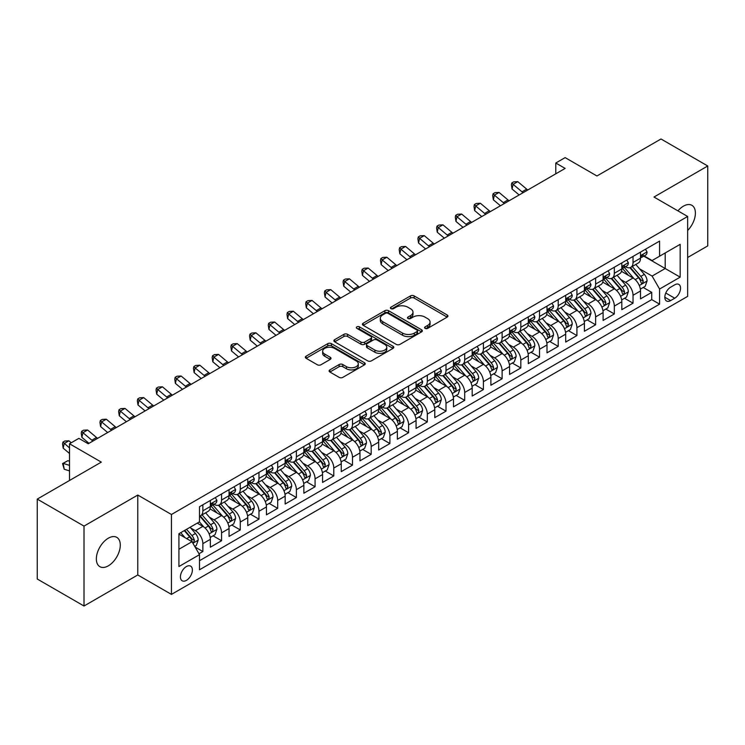<?xml version="1.0" encoding="UTF-8"?>
<svg xmlns="http://www.w3.org/2000/svg" width="745" height="745" viewBox="0 0 745 745"><rect width="100%" height="100%" fill="white"/><g stroke="black" fill="none" stroke-linecap="round" stroke-linejoin="round"><path stroke-width="1.12" d="M425.106 328.368A1.816 1.052 0 0 0 427.677 328.368L447.186 317.109A2.598 1.499 0 0 0 447.941 316.048A2.598 1.499 0 0 0 447.186 314.986L414.136 295.905A2.598 1.499 0 0 0 410.467 295.905L390.957 307.173A1.816 1.052 0 0 0 390.427 307.909A1.816 1.052 0 0 0 390.957 308.654A1.816 1.052 0 0 0 393.528 308.654L396.061 307.191A8.307 4.796 0 0 1 407.804 307.191L410.56 308.784A8.307 4.796 0 0 1 412.991 312.174A8.307 4.796 0 0 1 410.56 315.573L408.037 317.025A1.816 1.052 0 0 0 407.506 317.77A1.816 1.052 0 0 0 408.037 318.506A1.816 1.052 0 0 0 410.607 318.506L413.13 317.053A8.307 4.796 0 0 1 424.883 317.053L427.63 318.646A8.307 4.796 0 0 1 430.07 322.036A8.307 4.796 0 0 1 427.63 325.425L425.106 326.887A1.816 1.052 0 0 0 424.576 327.623A1.816 1.052 0 0 0 425.106 328.368L425.106 326.887M108.323 565.837A16.93 9.769 120 0 0 119.377 550.918A16.93 9.769 120 0 0 116.788 537.359A16.93 9.769 120 0 0 108.323 538.197A16.93 9.769 120 0 0 97.26 553.116A16.93 9.769 120 0 0 99.858 566.675A16.93 9.769 120 0 0 108.323 565.837M687.644 230.484A16.93 9.769 120 0 0 691.9 205.322A16.93 9.769 120 0 0 683.435 206.16A16.93 9.769 120 0 0 677.941 210.863M186.408 580.364A8.465 4.889 120 0 0 191.931 572.905A8.465 4.889 120 0 0 190.636 566.125A8.465 4.889 120 0 0 186.408 566.545A8.465 4.889 120 0 0 180.877 574.004A8.465 4.889 120 0 0 182.171 580.783A8.465 4.889 120 0 0 186.408 580.364M329.877 369.892A2.598 1.499 0 0 0 329.113 370.945A2.598 1.499 0 0 0 329.877 372.006L339.143 377.361A2.598 1.499 0 0 0 342.821 377.361L364.482 364.854A2.598 1.499 0 0 0 365.236 363.793A2.598 1.499 0 0 0 364.482 362.731L331.432 343.659A2.598 1.499 0 0 0 327.763 343.659L306.102 356.166A2.598 1.499 0 0 0 305.338 357.218A2.598 1.499 0 0 0 306.102 358.28L317.296 364.752A2.598 1.499 0 0 0 320.974 364.752L330.24 359.397A2.598 1.499 0 0 0 331.004 358.336A2.598 1.499 0 0 0 330.24 357.274L324.69 354.071A6.947 4.014 0 0 1 322.65 351.23A6.947 4.014 0 0 1 326.943 347.533A6.947 4.014 0 0 1 334.514 348.399L356.268 360.962A6.947 4.014 0 0 1 358.298 363.793A6.947 4.014 0 0 1 354.015 367.499A6.947 4.014 0 0 1 346.444 366.633L342.821 364.538A2.598 1.499 0 0 0 339.143 364.538L329.877 369.892L329.877 372.006M687.644 257.5L707.75 245.897L707.75 165.986L660.992 138.989L596.931 175.978L565.138 157.614L555.789 163.015L565.138 168.417L88.217 443.769L78.868 438.367L69.508 443.769L69.508 480.478M84.008 526.1L84.008 606.011L137.778 574.963L137.778 495.053L84.008 526.1L37.25 499.103L101.311 462.124L69.508 443.769M137.778 495.053L171.443 514.497L687.644 216.469L687.644 296.37L171.443 594.398L171.443 514.497M707.75 165.986L653.98 197.034L687.644 216.469M396.238 344.395A2.598 1.499 0 0 0 399.907 344.395L421.577 331.888A2.598 1.499 0 0 0 422.331 330.827A2.598 1.499 0 0 0 421.577 329.774L388.527 310.693A2.598 1.499 0 0 0 384.858 310.693L363.197 323.2A2.598 1.499 0 0 0 362.433 324.261A2.598 1.499 0 0 0 363.197 325.323L396.238 344.395M357.591 328.759A1.816 1.052 0 0 1 359.435 329.02L359.435 326.859L393.025 346.248A2.598 1.499 0 0 1 393.788 347.31A2.598 1.499 0 0 1 393.025 348.371L371.364 360.878A2.598 1.499 0 0 1 367.695 360.878L334.645 341.797L334.645 339.683A2.598 1.499 0 0 0 333.89 340.744A2.598 1.499 0 0 0 334.645 341.797M334.645 339.683L343.92 334.328A2.598 1.499 0 0 1 347.589 334.328L360.99 342.067A2.598 1.499 0 0 0 364.659 342.067L370.814 338.519A2.598 1.499 0 0 0 371.578 337.457A2.598 1.499 0 0 0 370.814 336.395L356.864 328.34A1.816 1.052 0 0 1 356.334 327.595A1.816 1.052 0 0 1 357.451 326.627A1.816 1.052 0 0 1 359.435 326.859M84.008 606.011L37.25 579.014L37.25 499.103M198.98 553.768L202.864 551.533L195.106 547.054M190.692 527.982L195.386 530.691A10.579 6.109 60 0 1 202.864 543.645L210.341 539.333L210.341 547.212L221.563 540.73L213.061 535.823M209.392 517.179L214.085 519.889A10.579 6.109 60 0 1 221.563 532.852L229.05 528.531L229.05 536.419L240.272 529.937L231.76 525.02M228.091 506.386L232.785 509.096A10.579 6.109 60 0 1 240.272 522.049L247.75 517.738L247.75 525.616L258.971 519.135L250.46 514.227M246.8 495.583L251.493 498.293A10.579 6.109 60 0 1 258.971 511.256L266.459 506.935L266.459 514.823L277.68 508.341L269.169 503.424M265.499 484.79L270.193 487.5A10.579 6.109 60 0 1 277.68 500.454L285.158 496.142L285.158 504.02L296.38 497.539L287.868 492.631M284.199 473.988L288.902 476.698A10.579 6.109 60 0 1 296.38 489.661L303.858 485.34L303.858 493.218L315.079 486.746L306.567 481.829M302.908 463.194L307.601 465.904A10.579 6.109 60 0 1 315.079 478.858L322.566 474.537L322.566 482.425L333.788 475.943L325.276 471.036M321.607 452.392L326.301 455.102A10.579 6.109 60 0 1 333.788 468.065L341.266 463.744L341.266 471.622L352.487 465.15L343.976 460.233M340.307 441.599L345.01 444.309A10.579 6.109 60 0 1 352.487 457.262L359.965 452.941L359.965 460.829L371.187 454.348L362.685 449.44M359.015 430.796L363.709 433.506A10.579 6.109 60 0 1 371.187 446.469L378.674 442.148L378.674 450.027L389.896 443.554L381.384 438.637M377.715 420.003L382.409 422.713A10.579 6.109 60 0 1 389.896 435.667L397.374 431.346L397.374 439.233L408.595 432.752L400.084 427.844M396.424 409.201L401.117 411.911A10.579 6.109 60 0 1 408.595 424.874L416.073 420.553L416.073 428.431L427.304 421.959L418.792 417.042M415.123 398.407L419.817 401.117A10.579 6.109 60 0 1 427.304 414.071L434.782 409.75L434.782 417.638L446.004 411.156L437.492 406.249M433.823 387.605L438.526 390.315A10.579 6.109 60 0 1 446.004 403.278L453.481 398.957L453.481 406.835L464.703 400.363L456.191 395.446M452.532 376.812L457.225 379.522A10.579 6.109 60 0 1 464.703 392.475L472.19 388.154L472.19 396.042L483.412 389.56L474.9 384.644M471.231 366.009L475.925 368.719A10.579 6.109 60 0 1 483.412 381.682L490.89 377.361L490.89 385.24L502.111 378.767L493.6 373.85M489.931 355.216L494.633 357.926A10.579 6.109 60 0 1 502.111 370.88L509.589 366.559L509.589 374.446L520.811 367.965L512.309 363.048M508.639 344.413L513.333 347.123A10.579 6.109 60 0 1 520.811 360.086L528.298 355.765L528.298 363.644L539.52 357.172L531.008 352.255M527.339 333.611L532.032 336.33A10.579 6.109 60 0 1 539.52 349.284L546.998 344.963L546.998 352.851L558.219 346.369L549.708 341.452M546.038 322.818L550.741 325.528A10.579 6.109 60 0 1 558.219 338.491L565.697 334.17L565.697 342.048L576.919 335.567L568.416 330.659M564.747 312.015L569.441 314.735A10.579 6.109 60 0 1 576.919 327.688L584.406 323.367L584.406 331.255L595.628 324.773L587.116 319.856M583.447 301.222L588.14 303.932A10.579 6.109 60 0 1 595.628 316.886L603.105 312.574L603.105 320.452L614.327 313.971L605.815 309.063M602.156 290.42L606.849 293.139A10.579 6.109 60 0 1 614.327 306.093L621.814 301.772L621.814 309.659L633.036 303.178L633.036 295.29A10.579 6.109 -120 0 0 625.549 282.336L620.855 279.626M624.524 298.261L633.036 303.178M210.341 539.333A10.579 6.109 -120 0 0 202.864 526.37L197.257 523.13M229.05 528.531A10.579 6.109 -120 0 0 221.563 515.577L209.997 508.9M247.75 517.738A10.579 6.109 -120 0 0 240.272 504.775L228.706 498.098M266.459 506.935A10.579 6.109 -120 0 0 258.971 493.982L247.405 487.304M285.158 496.142A10.579 6.109 -120 0 0 277.68 483.179L266.114 476.502M303.858 485.34A10.579 6.109 -120 0 0 296.38 472.386L284.813 465.7M322.566 474.537A10.579 6.109 -120 0 0 315.079 461.583L303.513 454.906M341.266 463.744A10.579 6.109 -120 0 0 333.788 450.79L322.222 444.104M359.965 452.941A10.579 6.109 -120 0 0 352.487 439.988L340.921 433.311M378.674 442.148A10.579 6.109 -120 0 0 371.187 429.185L359.621 422.508M397.374 431.346A10.579 6.109 -120 0 0 389.896 418.392L378.33 411.715M416.073 420.553A10.579 6.109 -120 0 0 408.595 407.59L397.029 400.912M434.782 409.75A10.579 6.109 -120 0 0 427.304 396.796L415.729 390.119M453.481 398.957A10.579 6.109 -120 0 0 446.004 385.994L434.437 379.317M472.19 388.154A10.579 6.109 -120 0 0 464.703 375.201L453.137 368.524M490.89 377.361A10.579 6.109 -120 0 0 483.412 364.398L471.846 357.721M509.589 366.559A10.579 6.109 -120 0 0 502.111 353.605L490.545 346.928M528.298 355.765A10.579 6.109 -120 0 0 520.811 342.802L509.245 336.125M546.998 344.963A10.579 6.109 -120 0 0 539.52 332.009L527.954 325.332M565.697 334.17A10.579 6.109 -120 0 0 558.219 321.207L546.653 314.53M584.406 323.367A10.579 6.109 -120 0 0 576.919 310.414L565.353 303.737M603.105 312.574A10.579 6.109 -120 0 0 595.628 299.611L584.061 292.934M621.814 301.772A10.579 6.109 -120 0 0 614.327 288.818L602.761 282.141M674.737 284.823L670.621 287.197A8.195 4.731 120 0 0 665.266 294.424A8.195 4.731 120 0 0 666.524 300.989A8.195 4.731 120 0 0 670.621 300.589L674.737 298.214A8.195 4.731 120 0 0 680.092 290.988A8.195 4.731 120 0 0 678.835 284.413A8.195 4.731 120 0 0 674.737 284.823M178.921 549.261L192.014 541.708L199.502 554.662L199.502 569.776L659.586 304.146L659.586 289.032L652.108 276.069L639.555 268.824M199.502 554.662L178.921 566.545L178.921 533.718L199.502 521.835L199.502 506.721L659.586 241.091L659.586 256.206L680.166 244.323L680.166 277.149L659.586 289.032M213.992 504.291L214.085 504.346A10.579 6.109 60 0 0 219.375 504.868L226.862 500.547A10.579 6.109 -120 0 0 229.05 495.704L229.05 489.661M232.691 493.488L232.785 493.544A10.579 6.109 60 0 0 238.083 494.065L245.561 489.754A10.579 6.109 -120 0 0 247.75 484.911L247.75 478.858M251.391 482.695L251.493 482.751A10.579 6.109 60 0 0 256.783 483.272L264.261 478.951A10.579 6.109 -120 0 0 266.459 474.109L266.459 468.065M270.1 471.892L270.193 471.948A10.579 6.109 60 0 0 275.482 472.47L282.97 468.158A10.579 6.109 -120 0 0 285.158 463.315L285.158 457.262M288.799 461.099L288.902 461.155A10.579 6.109 60 0 0 294.191 461.676L301.669 457.356A10.579 6.109 -120 0 0 303.858 452.513L303.858 446.469M307.499 450.297L307.601 450.353A10.579 6.109 60 0 0 312.891 450.874L320.369 446.562A10.579 6.109 -120 0 0 322.566 441.72L322.566 435.667M326.208 439.503L326.301 439.559A10.579 6.109 60 0 0 331.59 440.081L339.077 435.76A10.579 6.109 -120 0 0 341.266 430.917L341.266 424.874M344.907 428.701L345.01 428.757A10.579 6.109 60 0 0 350.299 429.278L357.777 424.967A10.579 6.109 -120 0 0 359.965 420.115L359.965 414.071M363.616 417.908L363.709 417.964A10.579 6.109 60 0 0 368.999 418.485L376.476 414.164A10.579 6.109 -120 0 0 378.674 409.322L378.674 403.278M382.315 407.105L382.409 407.161A10.579 6.109 60 0 0 387.698 407.683L395.185 403.371A10.579 6.109 -120 0 0 397.374 398.519L397.374 392.475M401.015 396.303L401.117 396.368A10.579 6.109 60 0 0 406.407 396.889L413.885 392.568A10.579 6.109 -120 0 0 416.073 387.726L416.073 381.682M419.724 385.51L419.817 385.565A10.579 6.109 60 0 0 425.106 386.087L432.594 381.766A10.579 6.109 -120 0 0 434.782 376.923L434.782 370.88M438.423 374.707L438.526 374.763A10.579 6.109 60 0 0 443.815 375.294L451.293 370.973A10.579 6.109 -120 0 0 453.481 366.13L453.481 360.086M457.123 363.914L457.225 363.97A10.579 6.109 60 0 0 462.515 364.491L469.993 360.17A10.579 6.109 -120 0 0 472.19 355.328L472.19 349.284M475.832 353.111L475.925 353.167A10.579 6.109 60 0 0 481.214 353.698L488.701 349.377A10.579 6.109 -120 0 0 490.89 344.535L490.89 338.481M494.531 342.318L494.633 342.374A10.579 6.109 60 0 0 499.923 342.896L507.401 338.575A10.579 6.109 -120 0 0 509.589 333.732L509.589 327.688M513.231 331.516L513.333 331.572A10.579 6.109 60 0 0 518.622 332.102L526.1 327.781A10.579 6.109 -120 0 0 528.298 322.939L528.298 316.886M531.939 320.722L532.032 320.778A10.579 6.109 60 0 0 537.322 321.3L544.809 316.979A10.579 6.109 -120 0 0 546.998 312.136L546.998 306.093M550.639 309.92L550.741 309.976A10.579 6.109 60 0 0 556.031 310.507L563.509 306.186A10.579 6.109 -120 0 0 565.697 301.343L565.697 295.29M569.348 299.127L569.441 299.183A10.579 6.109 60 0 0 574.73 299.704L582.218 295.383A10.579 6.109 -120 0 0 584.406 290.541L584.406 284.497M588.047 288.324L588.14 288.38A10.579 6.109 60 0 0 593.439 288.911L600.917 284.59A10.579 6.109 -120 0 0 603.105 279.748L603.105 273.694M606.747 277.531L606.849 277.587A10.579 6.109 60 0 0 612.139 278.108L619.616 273.788A10.579 6.109 -120 0 0 621.814 268.945L621.814 262.901M199.502 560.706L651.735 299.611L651.735 292.375L640.514 298.857L640.514 290.978A10.579 6.109 -120 0 0 633.036 278.015L621.47 271.338M625.455 266.729L625.549 266.785A10.579 6.109 -120 0 0 630.838 267.315A10.579 6.109 -120 0 0 633.036 262.464L633.036 256.42M630.838 267.315L638.325 262.994A10.579 6.109 -120 0 0 640.514 258.152L640.514 252.099M202.864 504.775L202.864 510.819A10.579 6.109 60 0 1 200.675 515.67A10.579 6.109 60 0 1 199.502 516.089M200.675 515.67L208.153 511.349A10.579 6.109 -120 0 0 210.341 506.507L210.341 500.454M221.563 493.982L221.563 500.025A10.579 6.109 60 0 1 219.375 504.868M240.272 483.179L240.272 489.223A10.579 6.109 60 0 1 238.083 494.065M258.971 472.386L258.971 478.43A10.579 6.109 60 0 1 256.783 483.272M277.68 461.583L277.68 467.627A10.579 6.109 60 0 1 275.482 472.47M296.38 450.781L296.38 456.834A10.579 6.109 60 0 1 294.191 461.676M315.079 439.988L315.079 446.031A10.579 6.109 60 0 1 312.891 450.874M333.788 429.185L333.788 435.238A10.579 6.109 60 0 1 331.59 440.081M352.487 418.392L352.487 424.436A10.579 6.109 60 0 1 350.299 429.278M371.187 407.59L371.187 413.643A10.579 6.109 60 0 1 368.999 418.485M389.896 396.796L389.896 402.84A10.579 6.109 60 0 1 387.698 407.683M408.595 385.994L408.595 392.047A10.579 6.109 60 0 1 406.407 396.889M427.304 375.201L427.304 381.244A10.579 6.109 60 0 1 425.106 386.087M446.004 364.398L446.004 370.451A10.579 6.109 60 0 1 443.815 375.294M464.703 353.605L464.703 359.649A10.579 6.109 60 0 1 462.515 364.491M483.412 342.802L483.412 348.856A10.579 6.109 60 0 1 481.214 353.698M502.111 332.009L502.111 338.053A10.579 6.109 60 0 1 499.923 342.896M520.811 321.207L520.811 327.26A10.579 6.109 60 0 1 518.622 332.102M539.52 310.414L539.52 316.457A10.579 6.109 60 0 1 537.322 321.3M558.219 299.611L558.219 305.664A10.579 6.109 60 0 1 556.031 310.507M576.919 288.818L576.919 294.862A10.579 6.109 60 0 1 574.73 299.704M595.628 278.015L595.628 284.059A10.579 6.109 60 0 1 593.439 288.911M614.327 267.222L614.327 273.266A10.579 6.109 60 0 1 612.139 278.108M614.327 306.093L614.327 313.971M595.628 316.886L595.628 324.773M576.919 327.688L576.919 335.567M558.219 338.491L558.219 346.369M539.52 349.284L539.52 357.172M520.811 360.086L520.811 367.965M502.111 370.88L502.111 378.767M483.412 381.682L483.412 389.56M464.703 392.475L464.703 400.363M446.004 403.278L446.004 411.156M427.304 414.071L427.304 421.959M408.595 424.874L408.595 432.752M389.896 435.667L389.896 443.554M371.187 446.469L371.187 454.348M352.487 457.262L352.487 465.15M333.788 468.065L333.788 475.943M315.079 478.858L315.079 486.746M296.38 489.661L296.38 497.539M277.68 500.454L277.68 508.341M258.971 511.256L258.971 519.135M240.272 522.049L240.272 529.937M221.563 532.852L221.563 540.73M202.864 543.645L202.864 551.533M192.014 541.708L178.921 534.146M652.108 276.069L665.201 268.517L665.201 252.965L680.166 244.323M643.782 256.15L680.166 277.149M644.155 255.935L652.108 260.526L659.586 256.206M137.778 574.963L171.443 594.398M555.789 163.015L555.789 173.818M643.224 287.468L651.735 292.375M651.735 299.611L659.586 304.146M425.833 328.62L427.63 327.586A8.307 4.796 0 0 0 430.07 324.196L430.07 322.036M412.991 312.174L412.991 314.334A8.307 4.796 0 0 1 410.56 317.724L408.763 318.767M447.149 317.128L414.136 298.065A2.598 1.499 0 0 0 410.467 298.065L391.684 308.905M421.54 331.907L388.527 312.853A2.598 1.499 0 0 0 384.858 312.853L363.225 325.341M416.986 331.572A1.816 1.052 0 0 0 417.517 330.827A1.816 1.052 0 0 0 416.986 330.091L387.977 313.347A1.816 1.052 0 0 0 385.407 313.347L382.744 314.884A8.307 4.796 0 0 0 380.313 318.273A8.307 4.796 0 0 0 382.744 321.663L402.57 333.108A8.307 4.796 0 0 0 414.322 333.108L416.986 331.572L416.986 333.732A1.816 1.052 0 0 0 417.517 332.987L417.517 330.827M380.313 318.273L380.313 320.434A8.307 4.796 0 0 0 382.744 323.824L382.744 321.663M416.986 333.732L414.322 335.269A8.307 4.796 0 0 1 402.57 335.269L382.744 323.824M334.682 341.825L343.92 336.489L343.92 334.328M371.578 337.457L371.578 339.618A2.598 1.499 0 0 1 370.814 340.679L364.659 344.227A2.598 1.499 0 0 1 360.99 344.227L347.589 336.489A2.598 1.499 0 0 0 343.92 336.489M359.435 329.02L392.997 348.39M374.903 350.094A6.947 4.014 0 0 0 382.464 350.96A6.947 4.014 0 0 0 386.757 347.263A6.947 4.014 0 0 0 384.718 344.423L377.054 339.999A2.598 1.499 0 0 0 373.385 339.999L367.229 343.547A2.598 1.499 0 0 0 366.475 344.609A2.598 1.499 0 0 0 367.229 345.671L374.903 350.094L374.903 352.255A6.947 4.014 0 0 0 382.464 353.121A6.947 4.014 0 0 0 386.757 349.424L386.757 347.263M366.475 344.609L366.475 346.77A2.598 1.499 0 0 0 367.229 347.831L367.229 345.671M374.903 352.255L367.229 347.831M358.298 363.793L358.298 365.953A6.947 4.014 0 0 1 354.015 369.66A6.947 4.014 0 0 1 346.444 368.784L342.821 366.698A2.598 1.499 0 0 0 339.143 366.698L329.905 372.025M322.65 351.23L322.65 353.391A6.947 4.014 0 0 0 324.69 356.231L324.69 354.071M330.24 357.274L330.24 359.397L324.69 356.231M364.445 364.873L331.432 345.82A2.598 1.499 0 0 0 327.763 345.82L306.139 358.298M640.355 289.125L645.189 286.331L647.06 280.93A7.012 4.051 -120 0 0 644.332 274.356L635.783 264.456M634.07 278.704L624.301 267.39M628.51 275.408L622.848 268.843A16.8 9.694 -120 0 0 622.326 268.265M629.888 267.688L638.53 277.699A7.012 4.051 60 0 1 641.026 282.523L641.538 283.361L642.488 283.221L643.27 281.228A7.012 4.051 -120 0 0 640.775 276.404L632.226 266.505M630.4 267.529L639.685 278.276A3.567 2.058 60 0 1 640.579 279.673L643.27 281.228M645.468 249.24L647.06 251.996A7.012 4.051 60 0 1 645.608 255.097L642.05 257.146A7.012 4.051 -120 0 0 643.27 255.535L643.131 254.911M640.747 257.472L640.775 257.472A7.012 4.051 -120 0 0 642.05 257.146M642.367 255.013L643.27 255.535C642.833 254.473 642.088 254.911 641.026 256.829A7.012 4.051 60 0 1 640.514 257.826M523.111 192.685A13.224 7.636 60 0 1 522.012 191.838L513.1 184.341L512.057 189.007L519.144 194.967M527.786 189.984A13.224 7.636 60 0 1 526.687 189.137L517.775 181.65L513.1 184.341L511.815 182.944L513.687 181.864L517.775 181.65M512.057 189.007L511.396 184.807L511.815 182.944M621.656 299.918L626.489 297.134L628.352 291.733A7.012 4.051 -120 0 0 625.623 285.149L617.083 275.259M615.37 289.498L605.601 278.192M609.81 286.21L604.139 279.645A16.8 9.694 -120 0 0 603.618 279.058M611.189 278.49L619.831 288.501A7.012 4.051 60 0 1 622.326 293.325L622.839 294.154L623.788 294.024L624.571 292.031A7.012 4.051 -120 0 0 622.075 287.197L613.526 277.308M611.692 278.323L620.976 289.079A3.567 2.058 60 0 1 621.879 290.476L624.571 292.031M602.947 310.721L607.78 307.927L609.652 302.526A7.012 4.051 -120 0 0 606.924 295.951L598.375 286.052M596.661 300.3L586.902 288.986M591.111 297.004L585.44 290.438A16.8 9.694 -120 0 0 584.918 289.861M592.48 289.284L601.122 299.294A7.012 4.051 60 0 1 603.627 304.128L604.13 304.956L605.08 304.817L605.871 302.824A7.012 4.051 -120 0 0 603.366 298L594.827 288.101M592.992 289.125L602.277 299.881A3.567 2.058 60 0 1 603.18 301.278L605.871 302.824M584.248 321.514L589.081 318.73L590.953 313.328A7.012 4.051 -120 0 0 588.224 306.744L579.675 296.855M577.962 311.093L568.193 299.788M572.402 307.806L566.74 301.241A16.8 9.694 -120 0 0 566.219 300.654M573.78 300.086L582.422 310.097A7.012 4.051 60 0 1 584.918 314.921L585.43 315.75L586.38 315.619L587.162 313.626A7.012 4.051 -120 0 0 584.667 308.793L576.118 298.903M574.283 299.918L583.577 310.674A3.567 2.058 60 0 1 584.471 312.071L587.162 313.626M565.548 332.317L570.381 329.523L572.244 324.122A7.012 4.051 -120 0 0 569.515 317.547L560.976 307.648M559.262 321.896L549.493 310.581M553.703 318.599L548.031 312.034A16.8 9.694 -120 0 0 547.51 311.457M555.072 310.879L563.723 320.89A7.012 4.051 60 0 1 566.219 325.723L566.731 326.552L567.671 326.412L568.463 324.42A7.012 4.051 -120 0 0 565.967 319.596L557.418 309.706M555.584 310.721L564.868 321.477A3.567 2.058 60 0 1 565.772 322.874L568.463 324.42M626.769 260.042L628.352 262.789A7.012 4.051 60 0 1 626.908 265.89L623.351 267.949A7.012 4.051 -120 0 0 624.571 266.328L624.422 265.704M622.047 268.274L622.075 268.274A7.012 4.051 -120 0 0 623.351 267.949M623.667 265.807L624.571 266.328C624.133 265.276 623.379 265.704 622.326 267.623A7.012 4.051 60 0 1 621.814 268.619M504.402 203.478A13.224 7.636 60 0 1 503.303 202.631L494.391 195.143L493.358 199.809L500.444 205.769M509.086 200.778A13.224 7.636 60 0 1 507.978 199.939L499.066 192.443L494.391 195.143L493.115 193.737L494.987 192.657L499.066 192.443M493.358 199.809L492.696 195.609L493.115 193.737M608.06 270.835L609.652 273.592A7.012 4.051 60 0 1 608.199 276.693L604.651 278.742A7.012 4.051 -120 0 0 605.871 277.131L605.722 276.507M603.338 279.068L603.366 279.068A7.012 4.051 -120 0 0 604.651 278.742M604.968 276.609L605.871 277.131C605.424 276.069 604.679 276.507 603.627 278.425A7.012 4.051 60 0 1 603.105 279.422M485.703 214.281A13.224 7.636 60 0 1 484.604 213.433L475.692 205.937L474.649 210.602L481.745 216.562M490.378 211.58A13.224 7.636 60 0 1 489.279 210.733L480.367 203.245L475.692 205.937L474.407 204.54L476.279 203.459L480.367 203.245M474.649 210.602L473.997 206.402L474.407 204.54M589.36 281.638L590.953 284.385A7.012 4.051 60 0 1 589.5 287.486L585.943 289.544A7.012 4.051 -120 0 0 587.162 287.924L587.013 287.3M584.639 289.87L584.667 289.87A7.012 4.051 -120 0 0 585.943 289.544M586.259 287.402L587.162 287.924C586.725 286.872 585.98 287.3 584.918 289.218A7.012 4.051 60 0 1 584.406 290.215M467.003 225.074A13.224 7.636 60 0 1 465.904 224.226L456.983 216.739L455.949 221.405L463.036 227.365M471.678 222.373A13.224 7.636 60 0 1 470.579 221.535L461.658 214.038L456.983 216.739L455.707 215.333L457.579 214.253L461.658 214.038M455.949 221.405L455.288 217.205L455.707 215.333M570.661 292.431L572.244 295.188A7.012 4.051 60 0 1 570.791 298.289L567.243 300.337A7.012 4.051 -120 0 0 568.463 298.726L568.314 298.102M565.939 300.663L565.967 300.663A7.012 4.051 -120 0 0 567.243 300.337M567.56 298.205L568.463 298.726C568.025 297.665 567.271 298.102 566.219 300.021A7.012 4.051 60 0 1 565.697 301.017M448.294 235.876A13.224 7.636 60 0 1 447.196 235.029L438.284 227.532L437.24 232.198L444.337 238.158M452.969 233.176A13.224 7.636 60 0 1 451.87 232.328L442.958 224.841L438.284 227.532L437.008 226.135L438.87 225.055L442.958 224.841M437.24 232.198L436.589 227.998L437.008 226.135M546.839 343.11L551.673 340.325L553.544 334.924A7.012 4.051 -120 0 0 550.816 328.34L542.267 318.45M540.553 332.689L530.794 321.384M535.003 329.402L529.332 322.836A16.8 9.694 -120 0 0 528.81 322.25M536.372 321.682L545.014 331.693A7.012 4.051 60 0 1 547.519 336.517L548.022 337.345L548.972 337.215L549.763 335.222A7.012 4.051 -120 0 0 547.258 330.389L538.719 320.499M536.884 321.514L546.169 332.27A3.567 2.058 60 0 1 547.072 333.667L549.763 335.222M551.952 303.234L553.544 305.981A7.012 4.051 60 0 1 552.092 309.082L548.543 311.14A7.012 4.051 -120 0 0 549.763 309.52L549.614 308.896M547.23 311.466L547.258 311.466A7.012 4.051 -120 0 0 548.543 311.14M548.851 308.998L549.763 309.52C549.316 308.467 548.571 308.896 547.519 310.814A7.012 4.051 60 0 1 546.998 311.81M429.595 246.669A13.224 7.636 60 0 1 428.496 245.831L419.584 238.335L418.541 243L425.637 248.96M434.27 243.969A13.224 7.636 60 0 1 433.171 243.131L424.259 235.634L419.584 238.335L418.299 236.929L420.171 235.848L424.259 235.634M418.541 243L417.889 238.8L418.299 236.929M528.14 353.912L532.973 351.119L534.845 345.717A7.012 4.051 -120 0 0 532.107 339.143L523.567 329.243M521.854 343.492L512.085 332.186M516.294 340.195L510.623 333.63A16.8 9.694 -120 0 0 510.111 333.052M517.673 332.484L526.315 342.486A7.012 4.051 60 0 1 528.81 347.319L529.322 348.148L530.272 348.017L531.055 346.015A7.012 4.051 -120 0 0 528.559 341.191L520.01 331.301M518.175 332.317L527.469 343.072A3.567 2.058 60 0 1 528.363 344.469L531.055 346.015M533.252 314.027L534.845 316.783A7.012 4.051 60 0 1 533.392 319.884L529.835 321.933A7.012 4.051 -120 0 0 531.055 320.322L530.906 319.698M528.531 322.259L528.559 322.259A7.012 4.051 -120 0 0 529.835 321.933M530.151 319.801L531.055 320.322C530.617 319.26 529.872 319.698 528.81 321.617A7.012 4.051 60 0 1 528.298 322.613M410.895 257.472A13.224 7.636 60 0 1 409.787 256.625L400.875 249.137L399.841 253.794L406.928 259.754M415.57 254.771A13.224 7.636 60 0 1 414.471 253.924L405.55 246.437L400.875 249.137L399.599 247.731L401.471 246.651L405.55 246.437M399.841 253.794L399.18 249.594L399.599 247.731M509.431 364.705L514.264 361.921L516.136 356.52A7.012 4.051 -120 0 0 513.407 349.936L504.859 340.046M503.154 354.285L493.386 342.979M497.595 350.997L491.924 344.432A16.8 9.694 -120 0 0 491.402 343.845M498.964 343.277L507.606 353.288A7.012 4.051 60 0 1 510.111 358.112L510.623 358.941L511.564 358.811L512.355 356.818A7.012 4.051 -120 0 0 509.85 351.985L501.311 342.095M499.476 343.11L508.761 353.866A3.567 2.058 60 0 1 509.664 355.263L512.355 356.818M514.553 324.829L516.136 327.577A7.012 4.051 60 0 1 514.683 330.678L511.135 332.736A7.012 4.051 -120 0 0 512.355 331.115L512.206 330.501M509.822 333.062L509.85 333.062A7.012 4.051 -120 0 0 511.135 332.736M511.452 330.594L512.355 331.115C511.917 330.063 511.163 330.491 510.111 332.41A7.012 4.051 60 0 1 509.589 333.415M392.187 268.265A13.224 7.636 60 0 1 391.088 267.427L382.176 259.93L381.133 264.596L388.229 270.556M396.862 265.574A13.224 7.636 60 0 1 395.763 264.726L386.851 257.23L382.176 259.93L380.9 258.524L382.762 257.444L386.851 257.23M381.133 264.596L380.481 260.396L380.9 258.524M490.732 375.508L495.565 372.714L497.436 367.313A7.012 4.051 -120 0 0 494.708 360.738L486.159 350.839M484.446 365.087L474.677 353.782M478.886 361.791L473.224 355.225A16.8 9.694 -120 0 0 472.703 354.648M480.264 354.08L488.906 364.082A7.012 4.051 60 0 1 491.402 368.915L491.914 369.744L492.864 369.613L493.646 367.611A7.012 4.051 -120 0 0 491.151 362.787L482.611 352.897M480.776 353.912L490.061 364.668A3.567 2.058 60 0 1 490.955 366.065L493.646 367.611M495.844 335.623L497.436 338.379A7.012 4.051 60 0 1 495.984 341.48L492.426 343.529A7.012 4.051 -120 0 0 493.646 341.918L493.507 341.294M491.123 343.855L491.151 343.855A7.012 4.051 -120 0 0 492.426 343.529M492.743 341.396L493.646 341.918C493.209 340.856 492.464 341.294 491.402 343.212A7.012 4.051 60 0 1 490.89 344.209M373.487 279.068A13.224 7.636 60 0 1 372.388 278.22L363.476 270.733L362.433 275.389L369.529 281.359M378.162 276.367A13.224 7.636 60 0 1 377.063 275.52L368.151 268.032L363.476 270.733L362.191 269.327L364.063 268.247L368.151 268.032M362.433 275.389L361.781 271.189L362.191 269.327M472.032 386.301L476.865 383.517L478.728 378.115A7.012 4.051 -120 0 0 475.999 371.531L467.46 361.642M465.746 375.88L455.977 364.575M460.187 372.593L454.515 366.028A16.8 9.694 -120 0 0 453.994 365.441M461.565 364.873L470.207 374.884A7.012 4.051 60 0 1 472.703 379.708L473.215 380.537L474.165 380.406L474.947 378.413A7.012 4.051 -120 0 0 472.451 373.59L463.902 363.69M462.068 364.715L471.352 375.461A3.567 2.058 60 0 1 472.256 376.858L474.947 378.413M477.145 346.425L478.728 349.172A7.012 4.051 60 0 1 477.284 352.273L473.727 354.331A7.012 4.051 -120 0 0 474.947 352.711L474.798 352.096M472.423 354.657L472.451 354.657A7.012 4.051 -120 0 0 473.727 354.331M474.044 352.189L474.947 352.711C474.509 351.659 473.755 352.087 472.703 354.005A7.012 4.051 60 0 1 472.19 355.011M354.788 289.861A13.224 7.636 60 0 1 353.679 289.023L344.767 281.526L343.734 286.192L350.821 292.152M359.463 287.17A13.224 7.636 60 0 1 358.354 286.322L349.442 278.826L344.767 281.526L343.492 280.12L345.363 279.04L349.442 278.826M343.734 286.192L343.072 281.992L343.492 280.12M453.323 397.104L458.156 394.31L460.028 388.909A7.012 4.051 -120 0 0 457.3 382.334L448.751 372.435M447.037 386.683L437.278 375.378M441.487 383.386L435.816 376.83A16.8 9.694 -120 0 0 435.294 376.244M442.856 375.676L451.498 385.677A7.012 4.051 60 0 1 454.003 390.51L454.506 391.339L455.456 391.209L456.247 389.216A7.012 4.051 -120 0 0 453.742 384.383L445.203 374.493M443.368 375.508L452.653 386.264A3.567 2.058 60 0 1 453.556 387.661L456.247 389.216M458.436 357.218L460.028 359.975A7.012 4.051 60 0 1 458.575 363.076L455.027 365.125A7.012 4.051 -120 0 0 456.247 363.513L456.098 362.889M453.714 365.45L453.742 365.45A7.012 4.051 -120 0 0 455.027 365.125M455.344 362.992L456.247 363.513C455.8 362.452 455.055 362.889 454.003 364.808A7.012 4.051 60 0 1 453.481 365.804M336.079 300.663A13.224 7.636 60 0 1 334.98 299.816L326.068 292.329L325.025 296.985L332.121 302.954M340.754 297.963A13.224 7.636 60 0 1 339.655 297.115L330.743 289.628L326.068 292.329L324.783 290.923L326.655 289.842L330.743 289.628M325.025 296.985L324.373 292.785L324.783 290.923M434.624 407.897L439.457 405.112L441.329 399.711A7.012 4.051 -120 0 0 438.6 393.127L430.051 383.237M428.338 397.476L418.569 386.171M422.778 394.189L417.116 387.624A16.8 9.694 -120 0 0 416.595 387.037M424.156 386.469L432.798 396.48A7.012 4.051 60 0 1 435.294 401.304L435.806 402.132L436.756 402.002L437.538 400.009A7.012 4.051 -120 0 0 435.043 395.185L426.494 385.286M424.659 386.31L433.953 397.057A3.567 2.058 60 0 1 434.847 398.454L437.538 400.009M439.736 368.021L441.329 370.768A7.012 4.051 60 0 1 439.876 373.869L436.319 375.927A7.012 4.051 -120 0 0 437.538 374.307L437.399 373.692M435.015 376.253L435.043 376.253A7.012 4.051 -120 0 0 436.319 375.927M436.635 373.785L437.538 374.307C437.101 373.254 436.356 373.683 435.294 375.61A7.012 4.051 60 0 1 434.782 376.607M317.379 311.457A13.224 7.636 60 0 1 316.28 310.618L307.359 303.122L306.325 307.787L313.412 313.747M322.054 308.765A13.224 7.636 60 0 1 320.955 307.918L312.043 300.421L307.359 303.122L306.083 301.716L307.955 300.645L312.043 300.421M306.325 307.787L305.664 303.588L306.083 301.716M415.924 418.699L420.757 415.906L422.62 410.504A7.012 4.051 -120 0 0 419.891 403.93L411.352 394.031M409.638 408.279L399.869 396.973M404.079 404.982L398.407 398.426A16.8 9.694 -120 0 0 397.886 397.839M405.457 397.271L414.099 407.273A7.012 4.051 60 0 1 416.595 412.106L417.107 412.935L418.047 412.804L418.839 410.812A7.012 4.051 -120 0 0 416.343 405.978L407.794 396.089M405.96 397.104L415.244 407.86A3.567 2.058 60 0 1 416.148 409.256L418.839 410.812M421.037 378.814L422.62 381.57A7.012 4.051 60 0 1 421.176 384.671L417.619 386.72A7.012 4.051 -120 0 0 418.839 385.109L418.69 384.485M416.315 387.055L416.343 387.055A7.012 4.051 -120 0 0 417.619 386.72M417.936 384.588L418.839 385.109C418.401 384.048 417.647 384.485 416.595 386.404A7.012 4.051 60 0 1 416.073 387.4M298.671 322.259A13.224 7.636 60 0 1 297.572 321.412L288.66 313.924L287.626 318.59L294.713 324.55M303.355 319.558A13.224 7.636 60 0 1 302.247 318.711L293.334 311.224L288.66 313.924L287.384 312.518L289.256 311.438L293.334 311.224M287.626 318.59L286.965 314.381L287.384 312.518M397.215 429.493L402.049 426.708L403.92 421.307A7.012 4.051 -120 0 0 401.192 414.723L392.643 404.833M390.929 419.072L381.17 407.766M385.379 415.785L379.708 409.219A16.8 9.694 -120 0 0 379.186 408.632M386.748 408.064L395.39 418.075A7.012 4.051 60 0 1 397.895 422.899L398.398 423.728L399.348 423.598L400.139 421.605A7.012 4.051 -120 0 0 397.634 416.781L389.095 406.882M387.26 407.906L396.545 418.653A3.567 2.058 60 0 1 397.448 420.05L400.139 421.605M402.328 389.616L403.92 392.364A7.012 4.051 60 0 1 402.468 395.465L398.92 397.523A7.012 4.051 -120 0 0 400.139 395.902L399.99 395.288M397.606 397.849L397.634 397.849A7.012 4.051 -120 0 0 398.92 397.523M399.227 395.381L400.139 395.902C399.692 394.85 398.947 395.278 397.895 397.206A7.012 4.051 60 0 1 397.374 398.203M279.971 333.062A13.224 7.636 60 0 1 278.872 332.214L269.96 324.718L268.917 329.383L276.013 335.343M284.646 330.361A13.224 7.636 60 0 1 283.547 329.513L274.635 322.017L269.96 324.718L268.675 323.321L270.547 322.24L274.635 322.017M268.917 329.383L268.265 325.183L268.675 323.321M378.516 440.295L383.349 437.501L385.221 432.109A7.012 4.051 -120 0 0 382.492 425.525L373.943 415.626M372.23 429.874L362.461 418.569M366.67 426.578L361.008 420.022A16.8 9.694 -120 0 0 360.487 419.435M368.049 418.867L376.691 428.869A7.012 4.051 60 0 1 379.186 433.702L379.699 434.531L380.648 434.4L381.431 432.407A7.012 4.051 -120 0 0 378.935 427.574L370.386 417.684M368.551 418.699L377.845 429.455A3.567 2.058 60 0 1 378.739 430.852L381.431 432.407M383.628 400.41L385.221 403.166A7.012 4.051 60 0 1 383.768 406.267L380.211 408.316A7.012 4.051 -120 0 0 381.431 406.705L381.282 406.081M378.907 408.651L378.935 408.651A7.012 4.051 -120 0 0 380.211 408.316M380.527 406.183L381.431 406.705C380.993 405.653 380.248 406.081 379.186 407.999A7.012 4.051 60 0 1 378.674 408.996M261.272 343.855A13.224 7.636 60 0 1 260.173 343.007L251.251 335.52L250.218 340.186L257.304 346.146M265.946 341.154A13.224 7.636 60 0 1 264.847 340.307L255.926 332.819L251.251 335.52L249.975 334.114L251.847 333.034L255.926 332.819M250.218 340.186L249.556 335.976L249.975 334.114M359.816 451.088L364.64 448.304L366.512 442.903A7.012 4.051 -120 0 0 363.784 436.319L355.244 426.429M353.53 440.668L343.762 429.362M347.971 437.38L342.3 430.815A16.8 9.694 -120 0 0 341.778 430.228M349.34 429.66L357.991 439.671A7.012 4.051 60 0 1 360.487 444.495L360.999 445.333L361.94 445.193L362.731 443.201A7.012 4.051 -120 0 0 360.235 438.377L351.687 428.477M349.852 429.502L359.137 440.248A3.567 2.058 60 0 1 360.04 441.645L362.731 443.201M364.929 411.212L366.512 413.959A7.012 4.051 60 0 1 365.059 417.07L361.511 419.118A7.012 4.051 -120 0 0 362.731 417.498L362.582 416.883M360.208 419.444L360.235 419.444A7.012 4.051 -120 0 0 361.511 419.118M361.828 416.976L362.731 417.498C362.294 416.446 361.539 416.874 360.487 418.802A7.012 4.051 60 0 1 359.965 419.798M242.563 354.657A13.224 7.636 60 0 1 241.464 353.81L232.552 346.313L231.509 350.979L238.605 356.939M247.238 351.957A13.224 7.636 60 0 1 246.139 351.109L237.227 343.613L232.552 346.313L231.276 344.916L233.138 343.836L237.227 343.613M231.509 350.979L230.857 346.779L231.276 344.916M341.108 461.891L345.941 459.097L347.813 453.705A7.012 4.051 -120 0 0 345.084 447.121L336.535 437.222M334.822 451.47L325.062 440.165M329.262 448.173L323.6 441.617A16.8 9.694 -120 0 0 323.079 441.031M330.64 440.463L339.282 450.464A7.012 4.051 60 0 1 341.787 455.297L342.29 456.126L343.24 455.996L344.032 454.003A7.012 4.051 -120 0 0 341.527 449.17L332.987 439.28M331.153 440.295L340.437 451.051A3.567 2.058 60 0 1 341.34 452.448L344.032 454.003M346.22 422.005L347.813 424.762A7.012 4.051 60 0 1 346.36 427.863L342.802 429.912A7.012 4.051 -120 0 0 344.032 428.3L343.883 427.677M341.499 430.247L341.527 430.247A7.012 4.051 -120 0 0 342.802 429.912M343.119 427.779L344.032 428.3C343.585 427.248 342.84 427.677 341.787 429.595A7.012 4.051 60 0 1 341.266 430.591M223.863 365.45A13.224 7.636 60 0 1 222.764 364.603L213.852 357.116L212.809 361.781L219.905 367.741M228.538 362.75A13.224 7.636 60 0 1 227.439 361.902L218.527 354.415L213.852 357.116L212.567 355.71L214.439 354.629L218.527 354.415M212.809 361.781L212.157 357.572L212.567 355.71M322.408 472.693L327.241 469.899L329.104 464.498A7.012 4.051 -120 0 0 326.375 457.914L317.836 448.024M316.122 462.263L306.353 450.958M310.563 458.976L304.891 452.411A16.8 9.694 -120 0 0 304.379 451.824M311.941 451.256L320.583 461.267A7.012 4.051 60 0 1 323.079 466.091L323.591 466.929L324.541 466.789L325.323 464.796A7.012 4.051 -120 0 0 322.827 459.972L314.278 450.073M312.444 451.097L321.738 461.844A3.567 2.058 60 0 1 322.632 463.241L325.323 464.796M327.521 432.808L329.104 435.564A7.012 4.051 60 0 1 327.66 438.665L324.103 440.714A7.012 4.051 -120 0 0 325.323 439.094L325.174 438.479M322.799 441.04L322.827 441.04A7.012 4.051 -120 0 0 324.103 440.714M324.42 438.572L325.323 439.094C324.885 438.041 324.131 438.47 323.079 440.397A7.012 4.051 60 0 1 322.566 441.394M205.164 376.253A13.224 7.636 60 0 1 204.055 375.406L195.143 367.909L194.11 372.575L201.197 378.535M209.839 373.552A13.224 7.636 60 0 1 208.74 372.705L199.818 365.208L195.143 367.909L193.868 366.512L195.739 365.432L199.818 365.208M194.11 372.575L193.449 368.375L193.868 366.512M303.699 483.486L308.532 480.693L310.404 475.301A7.012 4.051 -120 0 0 307.676 468.717L299.127 458.818M297.423 473.066L287.654 461.76M291.863 469.769L286.192 463.213A16.8 9.694 -120 0 0 285.67 462.626M293.232 462.058L301.874 472.06A7.012 4.051 60 0 1 304.379 476.893L304.891 477.722L305.832 477.592L306.623 475.599A7.012 4.051 -120 0 0 304.118 470.765L295.579 460.876M293.744 461.891L303.029 472.647A3.567 2.058 60 0 1 303.932 474.044L306.623 475.599M308.812 443.601L310.404 446.357A7.012 4.051 60 0 1 308.952 449.459L305.403 451.507A7.012 4.051 -120 0 0 306.623 449.896L306.474 449.272M304.09 451.842L304.118 451.842A7.012 4.051 -120 0 0 305.403 451.507M305.72 449.375L306.623 449.896C306.176 448.844 305.431 449.272 304.379 451.191A7.012 4.051 60 0 1 303.858 452.187M186.455 387.046A13.224 7.636 60 0 1 185.356 386.199L176.444 378.711L175.401 383.377L182.497 389.337M191.13 384.346A13.224 7.636 60 0 1 190.031 383.498L181.119 376.011L176.444 378.711L175.159 377.305L177.031 376.225L181.119 376.011M175.401 383.377L174.749 379.168L175.159 377.305M285 494.289L289.833 491.495L291.705 486.094A7.012 4.051 -120 0 0 288.976 479.51L280.427 469.62M278.714 483.868L268.945 472.553M273.154 480.572L267.492 474.006A16.8 9.694 -120 0 0 266.971 473.42M274.533 472.851L283.174 482.862A7.012 4.051 60 0 1 285.67 487.686L286.182 488.524L287.132 488.385L287.915 486.392A7.012 4.051 -120 0 0 285.419 481.568L276.87 471.669M275.045 472.693L284.329 483.44A3.567 2.058 60 0 1 285.223 484.837L287.915 486.392M290.112 454.403L291.705 457.16A7.012 4.051 60 0 1 290.252 460.261L286.695 462.31A7.012 4.051 -120 0 0 287.915 460.699L287.775 460.075M285.391 462.636L285.419 462.636A7.012 4.051 -120 0 0 286.695 462.31M287.011 460.168L287.915 460.699C287.477 459.637 286.732 460.075 285.67 461.993A7.012 4.051 60 0 1 285.158 462.99M167.755 397.849A13.224 7.636 60 0 1 166.657 397.001L157.744 389.505L156.701 394.17L163.788 400.13M172.43 395.148A13.224 7.636 60 0 1 171.331 394.301L162.419 386.804L157.744 389.505L156.459 388.108L158.331 387.028L162.419 386.804M156.701 394.17L156.04 389.97L156.459 388.108M266.3 505.082L271.133 502.288L272.996 496.896A7.012 4.051 -120 0 0 270.267 490.312L261.728 480.423M260.014 494.661L250.246 483.356M254.455 491.365L248.783 484.809A16.8 9.694 -120 0 0 248.262 484.222M255.833 483.654L264.475 493.656A7.012 4.051 60 0 1 266.971 498.489L267.483 499.318L268.433 499.187L269.215 497.194A7.012 4.051 -120 0 0 266.719 492.361L258.17 482.471M256.336 483.486L265.62 494.242A3.567 2.058 60 0 1 266.524 495.639L269.215 497.194M271.413 465.197L272.996 467.953A7.012 4.051 60 0 1 271.553 471.054L267.995 473.103A7.012 4.051 -120 0 0 269.215 471.492L269.066 470.868M266.691 473.438L266.719 473.438A7.012 4.051 -120 0 0 267.995 473.103M268.312 470.97L269.215 471.492C268.777 470.44 268.023 470.868 266.971 472.786A7.012 4.051 60 0 1 266.459 473.783M149.047 408.642A13.224 7.636 60 0 1 147.948 407.794L139.036 400.307L138.002 404.973L145.089 410.933M153.731 405.941A13.224 7.636 60 0 1 152.623 405.094L143.71 397.606L139.036 400.307L137.76 398.901L139.632 397.821L143.71 397.606M138.002 404.973L137.341 400.773L137.76 398.901M247.591 515.885L252.425 513.091L254.296 507.69A7.012 4.051 -120 0 0 251.568 501.106L243.019 491.216M241.306 505.464L231.546 494.149M235.755 502.167L230.084 495.602A16.8 9.694 -120 0 0 229.562 495.015M237.124 494.447L245.766 504.458A7.012 4.051 60 0 1 248.271 509.282L248.774 510.12L249.724 509.98L250.516 507.988A7.012 4.051 -120 0 0 248.011 503.164L239.471 493.264M237.636 494.289L246.921 505.036A3.567 2.058 60 0 1 247.824 506.432L250.516 507.988M252.704 475.999L254.296 478.756A7.012 4.051 60 0 1 252.844 481.857L249.296 483.905A7.012 4.051 -120 0 0 250.516 482.294L250.367 481.67M247.983 484.231L248.011 484.231A7.012 4.051 -120 0 0 249.296 483.905M249.612 481.764L250.516 482.294C250.069 481.233 249.324 481.67 248.271 483.589A7.012 4.051 60 0 1 247.75 484.585M130.347 419.444A13.224 7.636 60 0 1 129.248 418.597L120.336 411.1L119.293 415.766L126.389 421.726M135.022 416.744A13.224 7.636 60 0 1 133.923 415.896L125.011 408.4L120.336 411.1L119.051 409.703L120.923 408.623L125.011 408.4M119.293 415.766L118.641 411.566L119.051 409.703M228.892 526.678L233.725 523.893L235.597 518.492A7.012 4.051 -120 0 0 232.868 511.908L224.32 502.018M222.606 516.257L212.837 504.952M217.046 512.97L211.384 506.404A16.8 9.694 -120 0 0 210.863 505.818M218.425 505.25L227.067 515.251A7.012 4.051 60 0 1 229.562 520.085L230.075 520.913L231.025 520.783L231.807 518.79A7.012 4.051 -120 0 0 229.311 513.957L220.762 504.067M218.928 505.082L228.221 515.838A3.567 2.058 60 0 1 229.115 517.235L231.807 518.79M234.005 486.792L235.597 489.549A7.012 4.051 60 0 1 234.144 492.65L230.587 494.699A7.012 4.051 -120 0 0 231.807 493.088L231.658 492.464M229.283 495.034L229.311 495.034A7.012 4.051 -120 0 0 230.587 494.699M230.903 492.566L231.807 493.088C231.369 492.035 230.624 492.464 229.562 494.382A7.012 4.051 60 0 1 229.05 495.378M111.648 430.238A13.224 7.636 60 0 1 110.549 429.39L101.627 421.903L100.594 426.568L107.68 432.528M116.322 427.537A13.224 7.636 60 0 1 115.224 426.699L106.302 419.202L101.627 421.903L100.352 420.497L102.223 419.416L106.302 419.202M100.594 426.568L99.932 422.368L100.352 420.497M210.192 537.48L215.026 534.687L216.888 529.285A7.012 4.051 -120 0 0 214.16 522.711L205.62 512.811M203.907 527.06L199.427 521.872M198.347 523.763L197.621 522.925M199.716 516.043L208.367 526.054A7.012 4.051 60 0 1 210.863 530.878L211.375 531.716L212.316 531.576L213.107 529.583A7.012 4.051 -120 0 0 210.612 524.759L202.063 514.86M200.228 515.885L209.513 526.631A3.567 2.058 60 0 1 210.416 528.028L213.107 529.583M215.305 497.595L216.888 500.351A7.012 4.051 60 0 1 215.435 503.452L211.887 505.501A7.012 4.051 -120 0 0 213.107 503.89L212.958 503.266M210.584 505.827L210.612 505.827A7.012 4.051 -120 0 0 211.887 505.501M212.204 503.369L213.107 503.89C212.67 502.828 211.915 503.266 210.863 505.185A7.012 4.051 60 0 1 210.341 506.181M92.939 441.04A13.224 7.636 60 0 1 91.84 440.193L82.928 432.696L81.885 437.362L88.981 443.322M97.614 438.339A13.224 7.636 60 0 1 96.515 437.492L87.603 430.005L82.928 432.696L81.652 431.299L83.515 430.219L87.603 430.005M81.885 437.362L81.233 433.162L81.652 431.299M194.724 546.402L196.317 545.489L198.189 540.088A7.012 4.051 -120 0 0 195.46 533.504L190.077 527.274M185.058 537.685L180.728 532.675M179.647 534.565L178.921 533.727M184.276 530.626L189.658 536.847A7.012 4.051 60 0 1 192.163 541.68L192.666 542.509L193.616 542.379L194.408 540.386A7.012 4.051 -120 0 0 191.903 535.553L186.529 529.322M184.713 530.375L190.813 537.434A3.567 2.058 60 0 1 191.716 538.831L194.408 540.386M69.508 470.905L64.228 469.248L62.533 463.586L67.86 460.68L69.508 461.202M67.86 460.68L63.185 463.381L69.508 465.374M62.533 463.586L63.185 463.381L64.228 469.248M71.241 442.763L68.903 440.798L64.228 443.499L63.185 448.164L69.508 453.481M69.508 447.941L62.943 442.092L64.815 441.012L68.903 440.798M63.185 448.164L62.533 443.964L62.943 442.092M195.386 530.691L202.864 526.37M214.085 519.889L221.563 515.577M232.785 509.096L240.272 504.775M251.493 498.293L258.971 493.982M270.193 487.5L277.68 483.179M288.902 476.698L296.38 472.386M307.601 465.904L315.079 461.583M326.301 455.102L333.788 450.79M345.01 444.309L352.487 439.988M363.709 433.506L371.187 429.185M382.409 422.713L389.896 418.392M401.117 411.911L408.595 407.59M419.817 401.117L427.304 396.796M438.526 390.315L446.004 385.994M457.225 379.522L464.703 375.201M475.925 368.719L483.412 364.398M494.633 357.926L502.111 353.605M513.333 347.123L520.811 342.802M532.032 336.33L539.52 332.009M550.741 325.528L558.219 321.207M569.441 314.735L576.919 310.414M588.14 303.932L595.628 299.611M606.849 293.139L614.327 288.818M625.549 282.336L633.036 278.015M633.036 262.464L640.514 258.152M202.864 510.819L210.341 506.507M221.563 500.025L229.05 495.704M240.272 489.223L247.75 484.911M258.971 478.43L266.459 474.109M277.68 467.627L285.158 463.315M296.38 456.834L303.858 452.513M315.079 446.031L322.566 441.72M333.788 435.238L341.266 430.917M352.487 424.436L359.965 420.115M371.187 413.643L378.674 409.322M389.896 402.84L397.374 398.519M408.595 392.047L416.073 387.726M427.304 381.244L434.782 376.923M446.004 370.451L453.481 366.13M464.703 359.649L472.19 355.328M483.412 348.856L490.89 344.535M502.111 338.053L509.589 333.732M520.811 327.26L528.298 322.939M539.52 316.457L546.998 312.136M558.219 305.664L565.697 301.343M576.919 294.862L584.406 290.541M595.628 284.059L603.105 279.748M614.327 273.266L621.814 268.945M633.036 295.29L640.514 290.978M665.769 293.036L674.737 298.214M664.829 297.236L670.621 300.589M427.63 327.586L427.63 325.425M408.037 318.506L408.037 317.025M410.56 317.724L410.56 315.573M390.957 308.654L390.957 307.173M410.467 298.065L410.467 295.905M414.136 298.065L414.136 295.905M447.186 317.109L447.186 314.986M363.197 325.323L363.197 323.2M384.858 312.853L384.858 310.693M388.527 312.853L388.527 310.693M421.577 331.888L421.577 329.774M402.57 335.269L402.57 333.108M414.322 335.269L414.322 333.108M347.589 336.489L347.589 334.328M360.99 344.227L360.99 342.067M364.659 344.227L364.659 342.067M370.814 340.679L370.814 338.519M393.025 348.371L393.025 346.248M339.143 366.698L339.143 364.538M342.821 366.698L342.821 364.538M346.444 368.784L346.444 366.633M306.102 358.28L306.102 356.166M327.763 345.82L327.763 343.659M331.432 345.82L331.432 343.659M364.482 364.854L364.482 362.731M639.284 285.531L647.014 281.07M640.775 276.404L644.332 274.356M635.187 279.626L638.53 277.699M647.014 251.912L640.514 255.665M522.012 191.838L526.687 189.137M620.585 296.324L628.305 291.863M622.075 287.197L625.623 285.149M616.488 290.429L619.831 288.501M601.886 307.126L609.606 302.666M603.366 298L606.924 295.951M597.779 301.222L601.122 299.294M583.177 317.919L590.906 313.459M584.667 308.793L588.224 306.744M579.079 312.025L582.422 310.097M564.477 328.722L572.197 324.261M565.967 319.596L569.515 317.547M560.38 322.818L563.723 320.89M628.305 262.715L621.814 266.459M503.303 202.631L507.978 199.939M609.606 273.508L603.105 277.261M484.604 213.433L489.279 210.733M590.906 284.311L584.406 288.064M465.904 224.226L470.579 221.535M572.197 295.104L565.697 298.857M447.196 235.029L451.87 232.328M545.768 339.515L553.498 335.054M547.258 330.389L550.816 328.34M541.671 333.62L545.014 331.693M553.498 305.906L546.998 309.659M428.496 245.831L433.171 243.131M527.069 350.318L534.798 345.857M528.559 341.191L532.107 339.143M522.971 344.413L526.315 342.486M534.798 316.7L528.298 320.452M409.787 256.625L414.471 253.924M508.369 361.111L516.089 356.65M509.85 351.985L513.407 349.936M504.272 355.216L507.606 353.288M516.089 327.502L509.589 331.255M391.088 267.427L395.763 264.726M489.661 371.913L497.39 367.453M491.151 362.787L494.708 360.738M485.563 366.009L488.906 364.082M497.39 338.295L490.89 342.048M372.388 278.22L377.063 275.52M470.961 382.707L478.69 378.246M472.451 373.59L475.999 371.531M466.864 376.812L470.207 374.884M478.69 349.098L472.19 352.851M353.679 289.023L358.354 286.322M452.262 393.509L459.982 389.048M453.742 384.383L457.3 382.334M448.155 387.605L451.498 385.677M459.982 359.891L453.481 363.644M334.98 299.816L339.655 297.115M433.553 404.302L441.282 399.851M435.043 395.185L438.6 393.127M429.455 398.407L432.798 396.48M441.282 370.693L434.782 374.446M316.28 310.618L320.955 307.918M414.853 415.105L422.573 410.644M416.343 405.978L419.891 403.93M410.756 409.201L414.099 407.273M422.573 381.487L416.073 385.24M297.572 321.412L302.247 318.711M396.144 425.907L403.874 421.447M397.634 416.781L401.192 414.723M392.047 420.003L395.39 418.075M403.874 392.289L397.374 396.042M278.872 332.214L283.547 329.513M377.445 436.7L385.174 432.24M378.935 427.574L382.492 425.525M373.347 430.806L376.691 428.869M385.174 403.082L378.674 406.835M260.173 343.007L264.847 340.307M358.745 447.503L366.466 443.042M360.235 438.377L363.784 436.319M354.648 441.599L357.991 439.671M366.466 413.885L359.965 417.638M241.464 353.81L246.139 351.109M340.037 458.296L347.766 453.835M341.527 449.17L345.084 447.121M335.939 452.401L339.282 450.464M347.766 424.678L341.266 428.431M222.764 364.603L227.439 361.902M321.337 469.099L329.067 464.638M322.827 459.972L326.375 457.914M317.24 463.194L320.583 461.267M329.067 435.48L322.566 439.233M204.055 375.406L208.74 372.705M302.638 479.892L310.358 475.431M304.118 470.765L307.676 468.717M298.531 473.997L301.874 472.06M310.358 446.274L303.858 450.027M185.356 386.199L190.031 383.498M283.929 490.694L291.658 486.234M285.419 481.568L288.976 479.51M279.831 484.79L283.174 482.862M291.658 457.076L285.158 460.829M166.657 397.001L171.331 394.301M265.229 501.487L272.949 497.027M266.719 492.361L270.267 490.312M261.132 495.593L264.475 493.656M272.949 467.869L266.459 471.622M147.948 407.794L152.623 405.094M246.53 512.29L254.25 507.829M248.011 503.164L251.568 501.106M242.423 506.386L245.766 504.458M254.25 478.672L247.75 482.425M129.248 418.597L133.923 415.896M227.821 523.083L235.55 518.622M229.311 513.957L232.868 511.908M223.724 517.188L227.067 515.251M235.55 489.465L229.05 493.218M110.549 429.39L115.224 426.699M209.121 533.886L216.842 529.425M210.612 524.759L214.16 522.711M205.024 527.982L208.367 526.054M216.842 500.268L210.341 504.02M91.84 440.193L96.515 437.492M192.908 543.245L198.142 540.218M191.903 535.553L195.46 533.504M186.632 538.598L189.658 536.847"/></g></svg>
